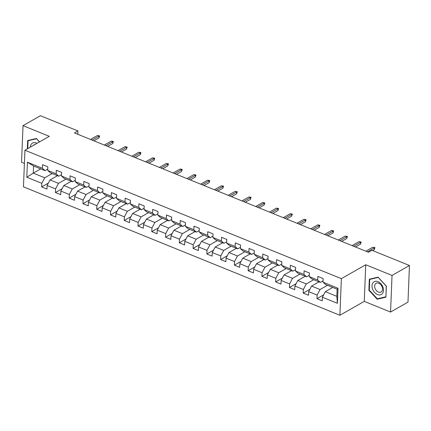 <?xml version="1.0" encoding="UTF-8"?>
<svg xmlns="http://www.w3.org/2000/svg" width="431" height="431" viewBox="0 0 431 431"><rect width="100%" height="100%" fill="white"/><g stroke="black" fill="none" stroke-linecap="round" stroke-linejoin="round"><path stroke-width="0.65" d="M390.561 312.049L392.032 275.431L365.741 264.758L364.27 301.377L390.561 312.049L407.979 302.12L409.45 265.501L371.948 250.282L368.467 252.264L74.455 132.931L77.936 130.943L40.439 115.724L23.021 125.653L21.55 162.271L24.405 163.43M364.27 301.377L339.887 315.276L23.463 186.844L24.933 150.225L341.357 278.658L339.887 315.276M332.77 287.439L325.351 291.668L336.821 296.329L337.112 289.201L325.637 284.546L323.013 282.176L323.158 278.561L317.862 276.411L317.717 280.026L309.248 276.589L309.393 272.974L304.097 270.824L303.952 274.439L295.483 271.002L295.628 267.387L290.332 265.237L290.187 268.852L281.718 265.415L281.858 261.8L276.567 259.651L276.422 263.266L267.953 259.828L268.093 256.213L262.802 254.064L262.657 257.679L254.188 254.242L254.328 250.626L249.037 248.477L248.892 252.092L240.417 248.655L240.563 245.04L235.272 242.89L235.127 246.505L226.652 243.068L226.798 239.453L221.507 237.303L221.362 240.918L212.887 237.481L213.033 233.866L207.742 231.716L207.597 235.331L199.122 231.889L199.267 228.279L193.977 226.13L193.831 229.745L185.357 226.302L185.502 222.692L180.212 220.543L180.066 224.158L171.592 220.715L171.737 217.105L166.447 214.956L166.301 218.571L157.827 215.128L157.972 211.519L152.682 209.369L152.536 212.979L144.062 209.541L144.207 205.932L138.917 203.782L138.771 207.392L130.297 203.955L130.442 200.345L125.152 198.195L125.006 201.805L116.532 198.368L116.677 194.758L111.381 192.609L111.241 196.218L102.767 192.781L102.912 189.171L97.616 187.022L97.476 190.631L89.001 187.194L89.147 183.584L83.851 181.435L83.706 185.044L75.236 181.607L75.382 177.998L70.086 175.848L69.941 179.458L61.471 176.02L61.617 172.411L56.321 170.261L56.175 173.871L47.706 170.434L47.852 166.824L42.556 164.674L42.41 168.284L27.412 162.196L26.808 177.238L33.284 173.127L44.754 177.782L52.173 173.553M323.013 282.176L338.012 288.264L337.408 303.305L322.404 297.218L322.264 300.833L316.968 298.683L323.654 294.869M26.808 177.238L41.807 183.326L41.662 186.941L46.957 189.09L47.103 185.475L55.572 188.913L55.427 192.528L60.723 194.677L60.868 191.062L69.337 194.5L69.192 198.115L74.488 200.264L74.633 196.649L83.102 200.092L82.957 203.701L88.253 205.851L88.398 202.236L96.867 205.679L96.722 209.288L102.018 211.438L102.163 207.823L110.632 211.265L110.487 214.875L115.783 217.025L115.928 213.41L124.397 216.852L124.252 220.462L129.548 222.611L129.693 219.002L138.162 222.439L138.022 226.049L143.313 228.198L143.458 224.589L151.927 228.026L151.787 231.636L157.078 233.785L157.223 230.176L165.698 233.613L165.552 237.222L170.843 239.372L170.988 235.762L179.463 239.2L179.318 242.809L184.608 244.959L184.754 241.349L193.228 244.786L193.083 248.396L198.373 250.546L198.519 246.936L206.993 250.373L206.848 253.983L212.138 256.133L212.284 252.523L220.758 255.96L220.613 259.57L225.903 261.719L226.049 258.11L234.523 261.547L234.378 265.157L239.668 267.306L239.814 263.697L248.288 267.134L248.143 270.749L253.433 272.893L253.579 269.283L262.053 272.721L261.908 276.336L267.198 278.48L267.344 274.87L275.818 278.307L275.673 281.922L280.964 284.067L281.109 280.457L289.584 283.894L289.438 287.509L294.734 289.659L294.874 286.044L303.349 289.481L303.203 293.096L308.499 295.246L308.639 291.631L317.114 295.068L316.968 298.683M309.248 276.589L311.872 278.959L320.346 282.397L323.067 280.845M327.479 285.29L320.061 289.524L311.586 286.082L319.005 281.852M320.346 282.397L317.717 280.026M317.114 295.068L320.061 289.524M308.639 291.631L311.586 286.082M295.483 271.002L298.107 273.373L306.581 276.81L309.302 275.258M313.714 279.703L306.296 283.932L297.821 280.495L305.24 276.266M306.581 276.81L303.952 274.439M303.349 289.481L306.296 283.932M294.874 286.044L297.821 280.495M281.718 265.415L284.341 267.786L292.816 271.223L295.537 269.671M299.949 274.116L292.525 278.345L284.056 274.908L291.475 270.679M292.816 271.223L290.187 268.852M289.584 283.894L292.525 278.345M281.109 280.457L284.056 274.908M267.953 259.828L270.576 262.199L279.051 265.636L281.766 264.084M286.184 268.529L278.76 272.758L270.291 269.321L277.709 265.092M279.051 265.636L276.422 263.266M275.818 278.307L278.76 272.758M267.344 274.87L270.291 269.321M254.188 254.242L256.811 256.612L265.286 260.049L268.001 258.498M272.419 262.942L264.995 267.172L256.526 263.734L263.944 259.505M265.286 260.049L262.657 257.679M262.053 272.721L264.995 267.172M253.579 269.283L256.526 263.734M240.417 248.655L243.046 251.025L251.521 254.462L254.236 252.911M258.654 257.355L251.23 261.585L242.761 258.147L250.179 253.918M251.521 254.462L248.892 252.092M248.288 267.134L251.23 261.585M239.814 263.697L242.761 258.147M226.652 243.068L229.281 245.433L237.75 248.876L240.471 247.324M244.889 251.769L237.465 255.998L228.996 252.561L236.414 248.331M237.75 248.876L235.127 246.505M234.523 261.547L237.465 255.998M226.049 258.11L228.996 252.561M212.887 237.481L215.516 239.846L223.985 243.289L226.706 241.737M231.124 246.182L223.7 250.411L215.231 246.974L222.649 242.745M223.985 243.289L221.362 240.918M220.758 255.96L223.7 250.411M212.284 252.523L215.231 246.974M199.122 231.889L201.751 234.259L210.22 237.702L212.941 236.15M217.359 240.595L209.935 244.824L201.466 241.387L208.884 237.158M210.22 237.702L207.597 235.331M206.993 250.373L209.935 244.824M198.519 246.936L201.466 241.387M185.357 226.302L187.986 228.672L196.455 232.115L199.176 230.563M203.594 235.008L196.17 239.237L187.7 235.8L195.119 231.571M196.455 232.115L193.831 229.745M193.228 244.786L196.17 239.237M184.754 241.349L187.7 235.8M171.592 220.715L174.221 223.086L182.69 226.523L185.411 224.977M189.829 229.421L182.405 233.65L173.935 230.213L181.354 225.984M182.69 226.523L180.066 224.158M179.463 239.2L182.405 233.65M170.988 235.762L173.935 230.213M157.827 215.128L160.456 217.499L168.925 220.936L171.646 219.39M176.058 223.834L168.64 228.064L160.17 224.626L167.589 220.397M168.925 220.936L166.301 218.571M165.698 233.613L168.64 228.064M157.223 230.176L160.17 224.626M144.062 209.541L146.691 211.912L155.16 215.349L157.881 213.803M162.293 218.248L154.874 222.477L146.405 219.04L153.824 214.81M155.16 215.349L152.536 212.979M151.927 228.026L154.874 222.477M143.458 224.589L146.405 219.04M130.297 203.955L132.926 206.325L141.395 209.762L144.116 208.216M148.528 212.661L141.109 216.89L132.64 213.453L140.059 209.224M141.395 209.762L138.771 207.392M138.162 222.439L141.109 216.89M129.693 219.002L132.64 213.453M116.532 198.368L119.161 200.738L127.63 204.175L130.351 202.624M134.763 207.074L127.344 211.303L118.875 207.866L126.294 203.637M127.63 204.175L125.006 201.805M124.397 216.852L127.344 211.303M115.928 213.41L118.875 207.866M102.767 192.781L105.396 195.151L113.865 198.589L116.585 197.037M120.998 201.487L113.579 205.716L105.11 202.279L112.529 198.05M113.865 198.589L111.241 196.218M110.632 211.265L113.579 205.716M102.163 207.823L105.11 202.279M89.001 187.194L91.631 189.565L100.1 193.002L102.82 191.45M107.233 195.9L99.814 200.129L91.345 196.692L98.764 192.458M100.1 193.002L97.476 190.631M96.867 205.679L99.814 200.129M88.398 202.236L91.345 196.692M75.236 181.607L77.866 183.978L86.335 187.415L89.055 185.863M93.468 190.313L86.049 194.543L77.58 191.105L84.999 186.871M86.335 187.415L83.706 185.044M83.102 200.092L86.049 194.543M74.633 196.649L77.58 191.105M61.471 176.02L64.1 178.391L72.57 181.828L75.29 180.277M79.703 184.727L72.284 188.956L63.815 185.519L71.234 181.284M72.57 181.828L69.941 179.458M69.337 194.5L72.284 188.956M60.868 191.062L63.815 185.519M47.706 170.434L50.335 172.804L58.805 176.241L61.525 174.69M65.938 179.14L58.519 183.369L50.05 179.932L57.468 175.697M58.805 176.241L56.175 173.871M55.572 188.913L58.519 183.369M47.103 185.475L50.05 179.932M27.412 162.196L33.57 166L45.039 170.654L47.76 169.103M40.703 168.893L33.284 173.127L33.57 166M45.039 170.654L42.41 168.284M41.807 183.326L44.754 177.782M392.032 275.431L409.45 265.501M365.741 264.758L341.357 278.658M24.933 150.225L49.317 136.325L23.021 125.653M77.806 134.289L77.936 130.943M337.408 303.305L336.821 296.329M337.112 289.201L338.012 288.264M322.404 297.218L325.351 291.668M41.662 186.941L48.347 183.127M55.427 192.528L62.112 188.713M69.192 198.115L75.878 194.3M82.957 203.701L89.648 199.887M96.722 209.288L103.413 205.474M110.487 214.875L117.178 211.066M124.252 220.462L130.943 216.653M138.022 226.049L144.708 222.24M151.787 231.636L158.473 227.827M165.552 237.222L172.238 233.413M179.318 242.809L186.003 239M193.083 248.396L199.768 244.587M206.848 253.983L213.534 250.174M220.613 259.57L227.299 255.761M234.378 265.157L241.064 261.348M248.143 270.749L254.829 266.934M261.908 276.336L268.594 272.521M275.673 281.922L282.359 278.108M289.438 287.509L296.124 283.695M303.203 293.096L309.889 289.282M39.555 141.891L36.403 138.486L27.67 140.544L27.336 148.857M386.359 286.13L378.062 277.16L369.329 279.218L368.888 290.246L377.179 299.216L385.917 297.158L386.359 286.13M378.332 298.559L377.179 299.216M369.302 290.009L368.888 290.246M93.915 140.829L99.011 137.925L99.082 136.142L92.132 140.107M97.492 135.501L99.62 135.878L99.082 136.142L97.492 135.501L90.542 139.461M99.62 135.878L99.011 137.925M37.039 143.324A7.311 5.129 -119.7 0 0 31.264 144.202A7.311 5.129 -119.7 0 0 30.364 147.133M35.299 144.315A5.005 3.513 -119.7 0 0 34.448 144.617A5.005 3.513 -119.7 0 0 33.753 145.199M27.751 148.62L28.063 140.743L36.533 138.75L39.474 141.934M28.942 140.242L28.063 140.743M378.019 281.675A7.311 5.129 -119.7 0 0 372.023 285.78A7.311 5.129 -119.7 0 0 377.502 294.54A7.311 5.129 -119.7 0 0 383.498 290.435A7.311 5.129 -119.7 0 0 378.019 281.675M378.763 283.232A5.005 3.513 -119.7 0 0 376.107 283.291A5.005 3.513 -119.7 0 0 374.851 287.714A5.005 3.513 -119.7 0 0 378.407 292.04A5.005 3.513 -119.7 0 0 381.063 291.986A5.005 3.513 -119.7 0 0 382.319 287.558A5.005 3.513 -119.7 0 0 378.763 283.232M385.799 296.797L377.33 298.791L369.297 290.101L369.728 279.417L378.192 277.424L386.224 286.114L385.934 296.722M370.601 278.916L369.728 279.417M107.68 146.416L112.777 143.512L112.847 141.729L105.897 145.694M111.257 141.088L113.385 141.465L112.847 141.729L111.257 141.088L104.307 145.048M113.385 141.465L112.777 143.512M121.445 152.003L126.542 149.099L126.612 147.316L119.662 151.281M125.022 146.675L127.15 147.052L126.612 147.316L125.022 146.675L118.072 150.635M127.15 147.052L126.542 149.099M135.21 157.59L140.307 154.686L140.377 152.903L133.427 156.868M138.793 152.262L140.915 152.639L140.377 152.903L138.793 152.262L131.838 156.221M140.915 152.639L140.307 154.686M148.975 163.177L154.072 160.273L154.142 158.489L147.192 162.455M152.558 157.848L154.681 158.225L154.142 158.489L152.558 157.848L145.603 161.808M154.681 158.225L154.072 160.273M162.74 168.763L167.837 165.86L167.907 164.076L160.957 168.042M166.323 163.435L168.446 163.812L167.907 164.076L166.323 163.435L159.368 167.395M168.446 163.812L167.837 165.86M176.505 174.35L181.602 171.446L181.672 169.663L174.722 173.628M180.088 169.022L182.211 169.405L181.672 169.663L180.088 169.022L173.133 172.982M182.211 169.405L181.602 171.446M190.27 179.937L195.367 177.033L195.437 175.255L188.487 179.215M193.853 174.609L195.976 174.991L195.437 175.255L193.853 174.609L186.898 178.569M195.976 174.991L195.367 177.033M204.035 185.524L209.132 182.62L209.202 180.842L202.252 184.802M207.618 180.196L209.741 180.578L209.202 180.842L207.618 180.196L200.668 184.156M209.741 180.578L209.132 182.62M217.8 191.111L222.897 188.207L222.967 186.429L216.017 190.389M221.383 185.783L223.506 186.165L222.967 186.429L221.383 185.783L214.433 189.742M223.506 186.165L222.897 188.207M231.566 196.703L236.662 193.794L236.738 192.016L229.782 195.976M235.148 191.369L237.271 191.752L236.738 192.016L235.148 191.369L228.198 195.335M237.271 191.752L236.662 193.794M245.331 202.29L250.427 199.381L250.503 197.603L243.547 201.563M248.913 196.956L251.036 197.339L250.503 197.603L248.913 196.956L241.963 200.921M251.036 197.339L250.427 199.381M259.096 207.877L264.192 204.967L264.268 203.19L257.312 207.149M262.678 202.543L264.801 202.926L264.268 203.19L262.678 202.543L255.728 206.508M264.801 202.926L264.192 204.967M272.861 213.464L277.957 210.554L278.033 208.776L271.077 212.736M276.443 208.13L278.566 208.512L278.033 208.776L276.443 208.13L269.494 212.095M278.566 208.512L277.957 210.554M286.631 219.05L291.722 216.141L291.798 214.363L284.843 218.323M290.208 213.717L292.331 214.099L291.798 214.363L290.208 213.717L283.259 217.682M292.331 214.099L291.722 216.141M300.396 224.637L305.487 221.733L305.563 219.95L298.613 223.91M303.974 219.304L306.096 219.686L305.563 219.95L303.974 219.304L297.024 223.269M306.096 219.686L305.487 221.733M314.161 230.224L319.252 227.32L319.328 225.537L312.378 229.497M317.739 224.89L319.861 225.273L319.328 225.537L317.739 224.89L310.789 228.856M319.861 225.273L319.252 227.32M327.926 235.811L333.018 232.907L333.093 231.124L326.143 235.084M331.504 230.477L333.626 230.86L333.093 231.124L331.504 230.477L324.554 234.442M333.626 230.86L333.018 232.907M341.691 241.398L346.783 238.494L346.858 236.711L339.908 240.676M345.269 236.064L347.391 236.447L346.858 236.711L345.269 236.064L338.319 240.029M347.391 236.447L346.783 238.494M355.456 246.985L360.548 244.081L360.623 242.297L353.673 246.263M359.034 241.651L361.156 242.033L360.623 242.297L359.034 241.651L352.084 245.616M361.156 242.033L360.548 244.081M372.702 250.583L374.313 249.668L374.388 247.884L367.438 251.849M372.799 247.238L374.922 247.62L374.388 247.884L372.799 247.238L365.849 251.203M374.922 247.62L374.313 249.668"/></g></svg>
